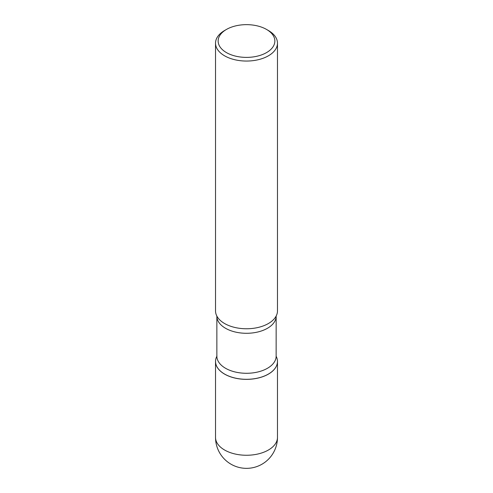<?xml version="1.0" encoding="UTF-8"?>
<svg xmlns="http://www.w3.org/2000/svg" width="493" height="493" viewBox="0 0 493 493"><rect width="100%" height="100%" fill="white"/><g stroke="black" fill="none" stroke-linecap="round" stroke-linejoin="round"><path stroke-width="0.74" d="M224.592 374.119A30.979 17.89 0 0 0 258.357 377.995A30.979 17.89 0 0 0 277.479 361.468A30.979 17.89 0 0 0 276.148 356.279A30.96 17.877 180 0 1 268.395 374.07A30.96 17.877 180 0 1 224.605 374.07L224.605 374.07A30.96 17.877 180 0 1 216.852 356.285A30.979 17.89 0 0 0 215.521 361.468A30.979 17.89 0 0 0 224.592 374.119M268.377 374.082A30.917 17.847 180 0 1 268.358 374.088A30.917 17.847 180 0 1 224.642 374.088L224.642 374.088M268.408 30.517L266.553 29.444L268.408 30.517A30.979 17.89 180 0 1 277.479 43.162L277.479 310.873A30.979 17.89 180 0 1 276.006 316.327A30.979 17.89 180 0 1 224.592 323.525A30.979 17.89 180 0 1 216.994 316.327A30.979 17.89 180 0 1 215.521 310.873L215.521 43.162A30.979 17.89 180 0 1 224.592 30.517L226.447 29.444A28.36 16.374 180 0 1 266.553 29.444L266.553 29.444A28.36 16.374 180 0 1 266.553 52.597A28.36 16.374 180 0 1 226.447 52.597A28.36 16.374 180 0 1 226.447 29.444M277.479 43.162A30.979 17.89 180 0 1 258.357 59.69A30.979 17.89 180 0 1 224.592 55.814A30.979 17.89 180 0 1 215.521 43.162M277.479 437.371A30.979 30.979 0 0 1 261.993 464.196A30.979 30.979 0 0 1 215.521 437.371A30.979 17.89 0 0 0 224.592 450.017A30.979 17.89 0 0 0 268.408 450.017A30.979 17.89 0 0 0 277.479 437.371L277.479 361.468M276.16 315.995L276.142 356.174A29.642 17.113 180 0 1 257.845 371.981A29.642 17.113 180 0 1 225.541 368.271A29.642 17.113 180 0 1 216.858 356.174L216.982 356.032M276.142 316.173A29.642 17.113 180 0 1 257.845 331.986A29.642 17.113 180 0 1 225.541 328.276A29.642 17.113 180 0 1 216.858 316.173L216.858 356.174M215.521 437.371L215.521 361.468"/></g></svg>
